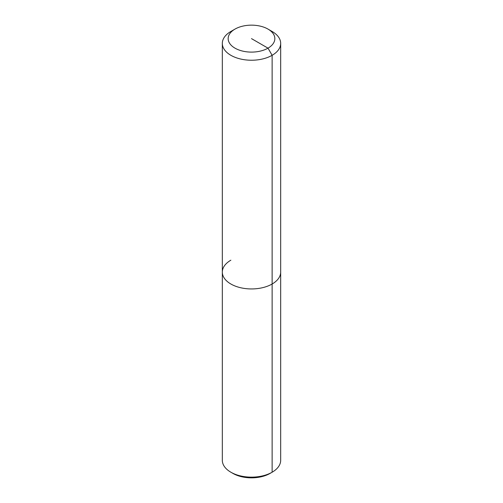 <?xml version="1.0" encoding="UTF-8"?>
<svg xmlns="http://www.w3.org/2000/svg" width="503" height="503" viewBox="0 0 503 503"><rect width="100%" height="100%" fill="white"/><g stroke="black" fill="none" stroke-linecap="round" stroke-linejoin="round"><path stroke-width="0.75" d="M268.005 29.099L272.129 31.482A29.18 16.844 180 0 1 280.68 43.39A29.18 16.844 180 0 1 272.129 55.305A29.18 16.844 180 0 1 240.333 58.952A29.18 16.844 180 0 1 222.32 43.39A29.18 16.844 180 0 1 230.871 31.482L234.995 29.099A23.339 13.474 180 0 1 268.005 29.099A23.339 13.474 180 0 1 268.005 48.156A23.339 13.474 180 0 1 234.995 48.156A23.339 13.474 180 0 1 234.995 29.099L230.871 31.482M280.68 43.39L280.68 272.098A29.18 16.844 180 0 1 272.129 284.013A29.18 16.844 180 0 1 240.333 287.659A29.18 16.844 180 0 1 222.32 272.098A29.18 16.844 180 0 1 230.871 260.189M230.871 472.216A29.18 16.844 180 0 0 272.129 472.216L270.067 473.411L272.129 472.216L272.129 284.013A29.18 16.844 180 0 0 280.68 272.098L280.68 460.308A29.18 16.844 180 0 1 272.129 472.216L270.067 473.411A26.263 15.159 180 0 1 232.933 473.411L230.871 472.216A29.18 16.844 180 0 1 222.32 460.308L222.32 272.098A29.18 16.844 180 0 0 240.333 287.659A29.18 16.844 180 0 0 272.129 284.013L272.129 55.305L268.005 48.156L251.5 38.624M222.32 43.39L222.32 272.098"/></g></svg>
